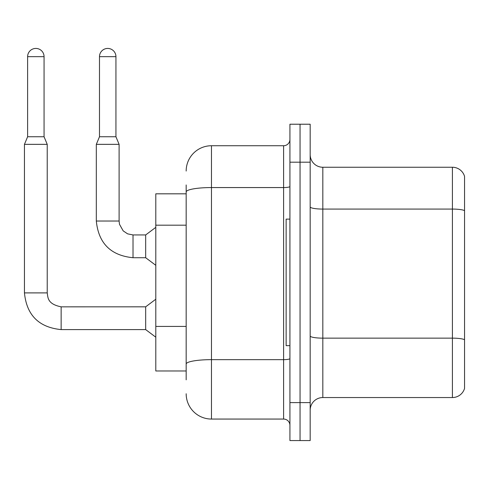 <?xml version="1.0" encoding="UTF-8"?>
<svg xmlns="http://www.w3.org/2000/svg" width="489" height="489" viewBox="0 0 489 489"><rect width="100%" height="100%" fill="white"/><g stroke="black" fill="none" stroke-linecap="round" stroke-linejoin="round"><path stroke-width="0.73" d="M186.168 216.334L186.168 184.964L186.168 193.821L155.795 193.821L155.795 370.974L186.168 370.974M464.55 346.933L464.55 387.422L464.55 346.933M310.173 410.204A12.653 12.653 0 0 1 322.826 397.551L452.404 397.551L452.404 167.25L322.826 167.25A12.653 12.653 0 0 1 310.173 154.597A12.653 12.653 0 0 0 322.826 167.25L322.826 397.551M300.05 402.612L300.05 440.571L310.173 440.571L310.173 402.612L300.05 402.612L300.05 440.571L289.928 440.571L289.928 402.612L300.05 402.612L300.05 162.189L300.05 402.612M289.928 402.612L289.928 124.224L300.05 124.224L300.05 162.189L300.05 124.224L310.173 124.224L310.173 402.612M464.55 176.358A12.653 12.653 0 0 0 452.404 167.25A12.653 12.653 0 0 1 464.55 176.358L464.55 388.437A12.653 12.653 0 0 1 452.404 397.551M464.55 388.437L464.55 387.422M310.173 335.949A12.653 2.194 -0 0 0 322.826 338.144L452.404 338.144A12.653 2.194 180 0 1 464.55 339.727L464.55 339.904M186.168 379.831L186.168 184.964M186.168 171.046A25.306 25.306 0 0 1 211.474 145.734L211.474 419.061L283.602 419.061L283.602 145.734A6.326 6.326 0 0 0 289.928 139.408M211.474 145.734L283.602 145.734M186.168 368.443L186.168 335.277M289.928 425.387A6.326 6.326 0 0 0 283.602 419.061M211.474 419.061A25.306 25.306 0 0 1 186.168 393.749M289.928 219.127L286.132 219.127L286.132 345.668L289.928 345.668M44.065 136.755L27.616 136.755L27.616 56.657A8.227 8.227 0 0 1 35.838 48.429A8.227 8.227 0 0 1 44.065 56.657L44.065 136.755L47.225 144.347L47.225 292.899C47.995 297.324 47.182 304.042 61.143 306.823L61.143 329.598C38.882 327.398 26.65 315.167 24.45 292.899L24.45 144.347L47.225 144.347M61.143 306.841L145.673 306.823L145.673 329.598L61.143 329.598C38.882 327.398 26.65 315.167 24.45 292.899L47.225 292.899M115.936 136.755L99.487 136.755L99.487 56.657A8.227 8.227 0 0 1 107.714 48.429A8.227 8.227 0 0 1 115.936 56.657L115.936 136.755L119.102 144.347L96.321 144.347L96.321 221.028L119.078 221.028M119.102 144.347L119.102 221.028L119.487 224.286L123.179 230.869L127.586 233.846L133.02 234.946L127.586 233.846L123.179 230.869L119.487 224.286L119.102 221.028L119.487 224.286L123.179 230.869L127.586 233.846L133.02 234.946L127.586 233.846L123.179 230.869L119.487 224.286L119.102 221.028L119.487 224.286L123.179 230.869L127.586 233.846L133.02 234.946L127.586 233.846L123.179 230.869L119.487 224.286L119.102 221.028L119.487 224.286L123.179 230.869L127.586 233.846L133.02 234.946L145.673 234.946L145.673 257.721L133.02 257.721L133.02 234.971M186.168 225.191L155.795 225.191M186.168 326.42L155.795 326.42M464.55 210.655A12.653 2.194 180 0 0 452.404 209.072L322.826 209.072A12.653 2.194 -0 0 1 310.173 206.878M310.173 162.189L289.928 162.189M289.928 358.559A6.326 1.1 0 0 1 283.602 359.653L211.474 359.653A25.306 4.395 180 0 0 186.168 364.048M186.168 191.957A25.306 4.395 180 0 1 211.474 187.562L283.602 187.562A6.326 1.1 0 0 0 289.928 186.462M27.616 56.657L44.065 56.657M99.487 56.657L115.936 56.657M96.321 221.028C98.521 243.29 110.758 255.521 133.02 257.721C110.758 255.521 98.521 243.29 96.321 221.028C98.521 243.29 110.758 255.521 133.02 257.721C110.758 255.521 98.521 243.29 96.321 221.028C98.521 243.29 110.758 255.521 133.02 257.721C110.758 255.521 98.521 243.29 96.321 221.028C98.521 243.29 110.758 255.521 133.02 257.721M24.45 292.899C26.65 315.167 38.882 327.398 61.143 329.598C38.882 327.398 26.65 315.167 24.45 292.899C26.65 315.167 38.882 327.398 61.143 329.598C38.882 327.398 26.65 315.167 24.45 292.899C26.65 315.167 38.882 327.398 61.143 329.598C38.882 327.398 26.65 315.167 24.45 292.899M145.673 329.598L155.795 337.19M145.673 306.823L155.795 299.225M27.616 136.755L24.45 144.347M145.673 257.721L155.795 265.313M145.673 234.946L155.795 227.354M99.487 136.755L96.321 144.347"/></g></svg>
